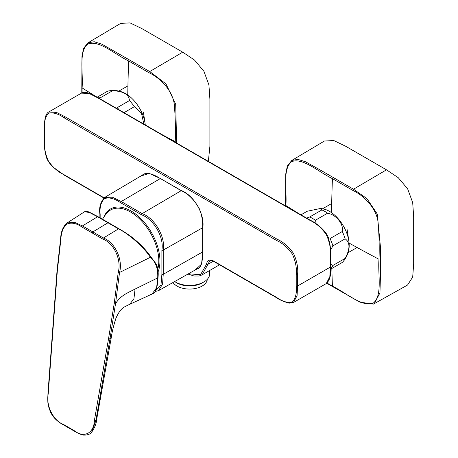<?xml version="1.0" encoding="UTF-8"?>
<svg xmlns="http://www.w3.org/2000/svg" width="458" height="458" viewBox="0 0 458 458"><rect width="100%" height="100%" fill="white"/><g stroke="black" fill="none" stroke-linecap="round" stroke-linejoin="round"><path stroke-width="0.69" d="M174.635 281.573A20.129 11.622 0 0 0 175.345 282.002A20.129 11.622 0 0 0 203.81 282.002A20.129 11.622 0 0 0 209.707 273.787L209.707 270.483M175.345 282.002L176.971 282.947A17.822 10.288 0 0 0 202.178 282.947L203.81 282.002M188.352 273.844L200.587 274.628L206.547 264.214C207.285 259.892 209.747 258.896 213.92 261.226L276.529 297.374C282.391 301.53 287.658 303.087 292.33 302.045C295.605 298.536 296.904 293.189 296.229 285.998L296.229 274.554C296.899 268.176 295.61 261.352 292.37 254.087C287.704 247.606 282.42 243.061 276.529 240.439L64.315 117.918C58.452 113.761 53.191 112.204 48.519 113.246C45.245 116.744 43.945 122.097 44.621 129.288L44.621 140.732C43.951 147.115 45.233 153.94 48.474 161.205C53.145 167.685 58.424 172.231 64.315 174.853L104.109 197.827M198.331 268.228L198.841 268.062M144.425 173.805L144.024 174.166M315.35 220.264L327.573 213.205A31.218 18.022 -120 0 0 321.905 209.93L309.677 216.989A31.218 18.022 -120 0 1 315.35 220.264L315.098 223.109M332.892 245.866L345.114 238.807A31.218 18.022 -120 0 0 342.281 231.496L330.058 238.555A31.218 18.022 -120 0 1 332.892 245.866L330.539 250.303M330.596 269.195L342.281 262.445A31.218 18.022 -120 0 0 343.071 261.632A31.218 18.022 -120 0 0 345.114 258.415L332.892 265.474A31.218 18.022 -120 0 1 330.596 268.961M321.905 209.93L320.886 208.396L307.198 211.241L300.958 214.848M306.574 218.082L309.677 216.989M330.607 263.842L332.892 265.474M327.573 213.205C336.12 214.55 343.935 224.225 342.281 231.496M345.114 238.807C350.227 242.419 350.227 248.957 345.114 258.415M343.071 261.632C346.013 258.186 347.92 254.259 348.784 249.839A27.858 16.082 -120 0 0 325.512 209.524L320.886 208.401M172.992 282.494A17.77 10.259 0 0 0 192.434 288.929A17.77 10.259 0 0 0 207.331 279.266M92.304 232.91A0.962 0.555 -60 0 1 92.963 231.863L108.002 222.748A0.962 0.555 -60 0 1 108.494 222.691L119.011 228.8A0.962 0.544 -59.7 0 0 118.519 228.857L97.571 216.766L82.474 225.914L103.422 238.011C115.01 242.213 123.133 259.806 119.532 272.476L115.502 303.826C120.425 295.387 128.148 292.691 135.076 289.055L133.936 298.713L129.694 304.324L152.027 294.053L156.607 287.733L157.707 277.914C158.17 268.714 155.726 261.844 150.367 257.299C145.821 249.765 130.954 234.983 118.519 228.857L103.422 238.011A0.962 0.55 120.9 0 0 102.758 239.053L81.827 226.968C76.497 223.252 71.545 222.262 66.983 224.008C63.21 227.282 61.172 232.366 60.88 239.248L57.336 270.85L48.25 393.731C45.697 405.387 53.277 420.839 63.57 424.48L74.162 430.594C83.825 438.455 94.004 433.428 94.417 420.387L108.54 338.731L114.185 303.671L118.221 272.35C121.754 260.098 114.025 243.061 102.758 239.053M114.185 303.671A0.962 0.481 -171.8 0 0 115.502 303.826L109.983 338.84L95.917 420.473L96.724 419.087M60.88 239.248A0.962 0.469 7.3 0 1 60.599 238.853L57.05 270.483L47.964 393.399C47.655 403.361 47.455 404.288 50.649 412.32C53.174 417.541 57.542 421.784 63.765 425.041L74.351 431.155C79.263 433.909 82.52 435.22 84.123 435.1C87.844 435.1 90.369 434.115 91.703 432.152L91.657 432.203C94.754 427.692 96.438 423.341 96.712 419.156L111.317 337.306L109.983 338.846L108.54 338.731M91.703 432.152L95.917 420.467L94.417 420.387M84.661 211.716C85.726 211.121 87.335 211.293 89.487 212.237L98.075 216.708A0.962 0.567 -60.3 0 0 97.571 216.766L89.596 212.558L84.661 211.716L66.988 223.023L74.419 222.262L82.474 225.914A0.962 0.561 119.1 0 0 81.827 226.968M155.004 291.563L158.56 290.624L162.584 284.046L163.243 274.296L163.243 250.102C165.653 236.998 154.781 218.111 142.175 213.611L181.208 190.683M202.613 227.763L163.243 250.102A0.962 0.555 180 0 1 161.892 250.097C164.273 237.393 153.745 219.101 141.499 214.785A0.962 0.555 120 0 1 142.175 213.611L121.227 201.52L112.445 197.209L104.733 197.409L144.883 173.656M348.939 241.698L347.153 229.658M285.861 206.129L285.861 205.522C287.132 190.488 282.134 169.168 291.609 161.674C302.818 157.277 318.779 172.139 332.428 178.637L352.677 190.322C363.034 195.125 375.909 207.085 378.027 221.729C379.132 234.639 379.459 247.16 378.995 259.291C377.713 274.319 382.739 295.645 373.27 303.122C362.055 307.524 346.071 292.673 332.428 286.176L327.001 283.044M407.54 285.048L412.692 277.079L413.666 263.934L413.666 216.731L412.687 202.585L407.654 188.885L398.271 177.715L386.495 169.821L345.744 146.291L333.808 140.543L324.407 141.03M145.175 124.055L143.388 112.015M82.097 92.808L82.097 87.879C83.362 72.845 78.37 51.525 87.844 44.031C99.054 39.634 115.015 54.502 128.664 60.994L148.913 72.679C159.269 77.482 172.145 89.442 174.263 104.086C175.368 116.996 175.695 129.517 175.231 141.648L175.231 142.255M208.361 161.382L209.896 146.291L209.896 99.088L208.922 84.942L203.89 71.242L194.507 60.072L182.731 52.178L141.848 28.573L130.043 22.9L120.643 23.387M98.195 97.777A31.218 18.022 -120 0 1 100.262 97.829L112.485 90.77A31.218 18.022 -120 0 0 108.678 90.936A31.218 18.022 -120 0 0 107.573 91.211L97.193 97.205M123.998 112.679L134.377 106.685A31.218 18.022 -120 0 0 129.465 100.577L117.242 107.636A31.218 18.022 -120 0 1 119.303 109.966M112.485 90.77C123.282 91.102 128.938 94.371 129.465 100.577M134.377 106.685L141.488 113.361L143.864 124.147M145.278 124.965A27.858 16.082 -120 0 0 121.748 91.881C117.483 90.421 113.126 90.106 108.678 90.936M54.353 307.444L54.456 306.786M330.321 255.65A0.962 0.555 0 0 0 330.607 255.261L330.607 266.705A0.962 0.555 180 0 1 330.321 267.094L330.321 255.65C331.008 249.043 329.651 241.99 326.251 234.479C321.43 227.758 315.997 223.052 309.946 220.361L98.413 98.23M330.607 255.261C331.002 250.423 330.292 244.778 328.472 238.326C327.814 233.557 318.9 224.237 310.427 220.309L98.212 97.789C95.293 96.117 85.898 90.203 81.421 93.14L89.138 93.461L97.731 97.84M330.607 266.705C331.294 274.829 329.834 280.451 326.239 283.576L329.817 276.724L330.321 267.094L297.585 285.998L297.585 274.554C298.272 267.959 296.921 260.917 293.532 253.417C288.735 246.696 283.296 241.973 277.21 239.259L64.996 116.738L56.397 112.365L48.697 112.033C47.615 112.399 46.544 113.899 45.485 116.544C44.42 122.063 44.037 126.179 44.334 128.898A0.962 0.555 -0 0 0 44.621 129.288M213.92 261.226A0.962 0.555 120 0 0 214.121 261.667L276.729 297.815C279.472 299.835 283.576 301.622 289.05 303.179L293.515 302.469L297.076 295.633L297.585 285.998A0.962 0.555 180 0 1 296.229 285.998M209.764 260.762L207.898 264.335L213.302 261.215M187.998 274.044L193.997 275.997L199.012 276.025L202.07 274.892L207.898 264.335A0.962 0.635 8.7 0 1 206.547 264.214M140.795 176.072L149.199 173.41L159.951 178.282L180.899 190.373C193.889 195.068 205.167 214.619 202.728 228.187L202.728 252.381L201.566 264.123L195.068 270.065M103.874 198.016L64.515 175.294A0.962 0.555 -60 0 1 64.315 174.853M276.729 297.815A0.962 0.555 -60 0 1 276.529 297.374M64.515 175.294L52.447 166.672C48.851 162.556 46.796 159.247 46.275 156.745C44.684 151.134 44.037 145.667 44.334 140.343A0.962 0.555 -0 0 0 44.621 140.732M297.585 274.554A0.962 0.555 180 0 1 296.229 274.554M64.996 116.738L64.315 117.918M277.21 239.259L276.529 240.439M202.728 227.872L202.728 228.187M202.728 252.066L202.728 252.381M196.345 269.344L197.965 268.68M160.22 178.437L160.031 178.454C153.064 173.863 147.533 172.466 143.434 174.263L142.054 175.328M197.953 268.686C201.199 267.088 202.751 261.604 202.613 252.221L202.613 228.032C202.974 221.329 201.864 214.876 199.276 208.665C194.181 199.608 188.078 193.568 180.973 190.551L159.951 178.282M98.184 216.806A0.962 0.567 -60.3 0 0 98.075 216.708L108.5 222.691A0.962 0.555 -60 0 1 108.603 222.788M118.221 272.35A0.962 0.464 -173.6 0 0 119.532 272.476L150.367 257.299A0.962 0.739 -37 0 0 150.493 256.32C146.125 250.091 140.32 244.022 133.083 238.114C129.213 235.051 124.524 231.948 119.011 228.8A0.962 0.544 -59.7 0 1 119.114 228.891M135.076 289.055L157.707 277.914A0.962 0.55 2 0 0 158.021 277.525C157.558 287.744 155.56 293.252 152.027 294.053M57.05 270.483A0.962 0.452 5.5 0 0 57.336 270.85M47.964 393.399L48.25 393.731M63.765 425.041A0.962 0.555 -60 0 1 63.57 424.48M69.061 428.098L68.866 427.537M74.351 431.155A0.962 0.555 -60 0 1 74.162 430.594M141.499 214.785L120.557 202.694A0.962 0.555 120 0 1 121.227 201.52L160.26 178.591M155.468 290.87L160.976 284.985L161.892 274.29A0.962 0.555 180 0 0 163.243 274.296L202.613 251.957M161.892 250.097L161.892 274.29M120.557 202.694C114.552 198.474 109.239 197.106 104.613 198.589C100.995 201.841 99.512 207.136 100.165 214.464L100.165 217.905M158.124 271.731A40.917 23.621 -120 0 0 141.224 218.998A40.917 23.621 -120 0 0 103.972 216.92M104.733 197.409C100.531 201.846 98.911 207.4 99.884 214.069A0.962 0.555 -0 0 0 100.165 214.464M157.821 268.966A39.989 23.089 -120 0 0 142.232 221.689A39.989 23.089 -120 0 0 107.006 212.959A41.495 41.495 0 0 0 102.512 219.245M374.335 303.637L379.951 292.868L380.398 277.537L380.398 246.473L377.26 214.012L366.898 198.589L353.513 189.194L321.842 170.908L305.635 161.817L297.923 159.373L291.769 160.455L287.326 166.025L285.735 174.057L285.546 205.945M324.453 141.007L291.769 160.455M386.495 169.821L353.513 189.194M298.908 213.657A1453.537 839.193 180 0 1 285.861 205.522M332.428 178.637A1453.503 839.182 120 0 0 331.523 212.649M349.088 243.072A1453.537 839.193 -0 0 0 378.995 259.291M332.428 286.176A1453.503 839.182 -60 0 1 331.838 268.474M176.633 143.062L175.706 104.269L165.991 83.917L149.749 71.551L101.871 44.174L94.159 41.73L87.959 42.84L120.689 23.364M182.731 52.178L149.749 71.551M95.608 96.3A1453.537 839.193 180 0 1 82.097 87.879M128.664 60.994A1453.503 839.182 120 0 0 127.759 95.006M161.136 134.12A1453.537 839.193 0 0 0 175.231 141.648M81.432 93.134L48.691 112.033M326.256 283.565L293.515 302.469M219.548 264.798L202.127 274.857M209.724 260.785C210.783 260.27 212.249 260.562 214.121 261.667M44.334 140.343L44.334 128.898M158.021 277.525C158.531 272.607 158.027 268.359 156.504 264.787C153.756 260.092 153.636 260.768 150.493 256.32M111.317 337.306C112.038 331.993 113.578 325.632 115.943 318.224C120.506 308.131 123.065 307.558 129.694 304.324M60.599 238.853C60.925 231.742 63.049 226.464 66.983 223.023L66.983 223.023M158.542 290.635L199.688 267.461M99.884 217.745L99.884 214.069M331.06 203.873L322.65 208.728M356.456 247.858L348.046 252.713M326.731 283.25L359.982 302.188L373.402 304.095L374.341 303.643M374.369 303.614L407.603 285.013M127.295 86.23L118.885 91.085M87.999 42.806L83.556 48.388L81.965 56.414L81.782 92.951"/></g></svg>
